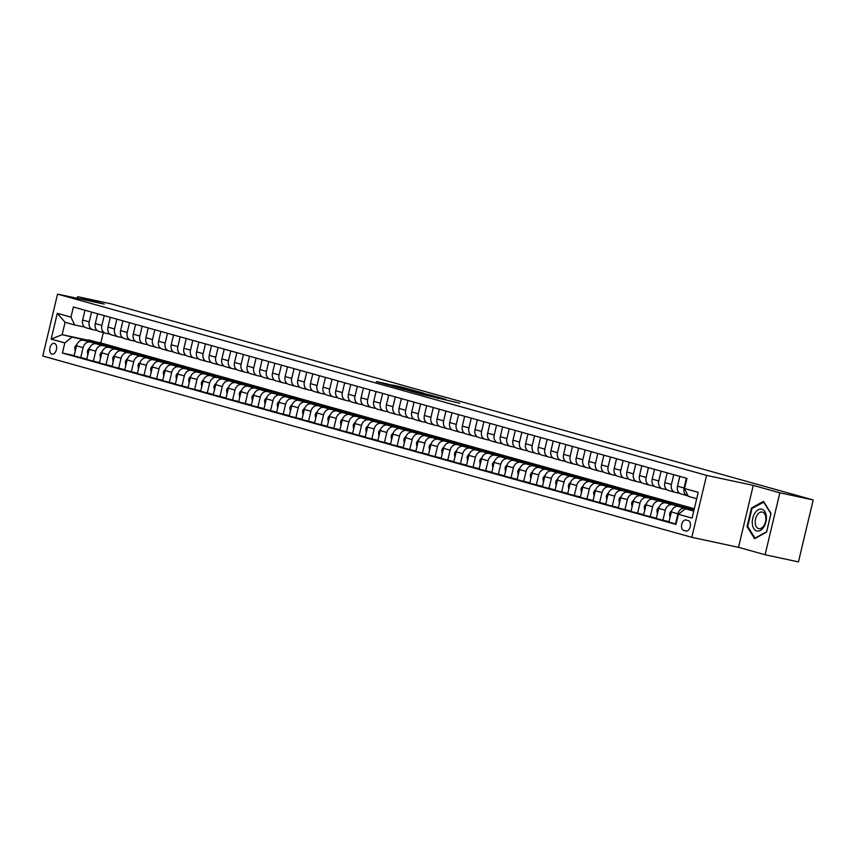 <?xml version="1.0" encoding="UTF-8"?>
<svg xmlns="http://www.w3.org/2000/svg" width="856" height="856" viewBox="0 0 856 856"><rect width="100%" height="100%" fill="white"/><g stroke="black" fill="none" stroke-linecap="round" stroke-linejoin="round"><path stroke-width="1.28" d="M422.778 394.52L459.64 403.187L422.778 394.52M51.895 354.117A5.511 3.36 -77.9 0 0 52.023 354.149A5.511 3.36 -77.9 0 0 56.432 349.569A5.511 3.36 -77.9 0 0 54.452 343.406A5.511 3.36 -77.9 0 0 54.324 343.374A5.511 3.36 -77.9 0 0 49.905 347.964A5.511 3.36 -77.9 0 0 51.895 354.117M385.842 383.659L376.276 381.573L388.335 384.965L414.871 390.678L400.501 386.741L392.198 385.018L410.538 389.619L385.842 383.659L385.714 384.226M104.25 304.105L77.671 296.679L111.023 303.827L813.2 499.958L779.848 492.81L753.269 485.384L706.575 475.38L57.555 294.1L104.25 304.105M407.841 390.325L421.548 394.156L445.773 399.313L431.413 395.376L407.82 390.4M403.797 389.277L391.738 385.895L415.952 391.053L423.613 393.129L416.412 391.888L430.515 395.044L403.797 389.277M688.342 520.641L686.116 520.02A5.339 3.253 -77.9 0 0 685.988 519.988A5.339 3.253 -77.9 0 0 681.718 524.428A5.339 3.253 -77.9 0 0 683.634 530.399L685.87 531.02A5.339 3.253 -77.9 0 0 685.988 531.052A5.339 3.253 -77.9 0 0 690.268 526.611A5.339 3.253 -77.9 0 0 688.342 520.641M706.575 475.38L691.819 537.322L42.8 356.043L57.555 294.1M696.698 498.706L688.288 496.352L684.543 488.519L686.961 478.386L73.381 307.004L70.973 317.127L74.707 324.97L65.088 322.284L62.135 334.675L85.686 340.346M684.543 488.519L698.218 492.328L692.076 518.115L678.401 514.296L685.335 508.742L693.874 510.572M74.183 355.561L62.413 353.036L675.994 524.428L678.401 514.296M62.413 353.036L64.831 342.914L51.157 339.094L57.298 313.317L70.973 317.127M753.269 485.384L738.514 547.326L765.093 554.752L779.848 492.81M765.093 554.752L798.445 561.9L813.2 499.958M77.671 296.679L77.286 298.327M738.514 547.326L691.819 537.322M685.335 508.742L693.745 511.096M103.298 332.599L100.826 342.956L694.312 508.732M100.826 342.956L95.883 341.897M87.269 340.057L62.135 334.675L51.157 339.094M97.959 342.967L100.43 343.556M86.841 359.092L74.087 355.935L76.505 345.813A6.891 5.457 -74.4 0 1 83.439 340.26L99.339 343.663M80.678 357.776L83.086 347.643A6.891 5.457 -74.4 0 1 90.019 342.09L98.344 343.877M110.617 346.509L113.088 347.097M99.499 362.634L86.745 359.477L89.163 349.344A6.891 5.457 -74.4 0 1 96.097 343.791L111.997 347.194M93.325 361.307L95.744 351.185A6.891 5.457 -74.4 0 1 102.677 345.631L111.002 347.408M123.275 350.04L125.746 350.628M112.147 366.165L99.403 363.008L101.821 352.875A6.891 5.457 -74.4 0 1 108.744 347.322L124.655 350.735M105.984 364.849L108.402 354.716A6.891 5.457 -74.4 0 1 115.335 349.162L123.649 350.949M135.922 353.582L138.394 354.17M124.805 369.706L112.061 366.539L114.469 356.417A6.891 5.457 -74.4 0 1 121.402 350.864L137.313 354.266M118.642 368.38L121.06 358.257A6.891 5.457 -74.4 0 1 127.983 352.704L136.307 354.48M148.58 357.113L151.052 357.701M137.463 373.237L124.719 370.081L127.127 359.948A6.891 5.457 -74.4 0 1 134.06 354.395L149.971 357.808M131.3 371.921L133.707 361.788A6.891 5.457 -74.4 0 1 140.641 356.235L148.965 358.022M161.238 360.644L163.71 361.232M150.121 376.768L137.377 373.612L139.785 363.49A6.891 5.457 -74.4 0 1 146.718 357.936L162.619 361.339M143.958 375.452L146.365 365.319A6.891 5.457 -74.4 0 1 153.299 359.766L161.624 361.553M173.896 364.185L176.368 364.774M162.779 380.31L150.025 377.154L152.443 367.021A6.891 5.457 -74.4 0 1 159.376 361.467L175.277 364.87M156.616 378.983L159.023 368.861A6.891 5.457 -74.4 0 1 165.957 363.308L174.282 365.084M186.555 367.716L189.026 368.305M175.437 383.841L162.683 380.685L165.101 370.552A6.891 5.457 -74.4 0 1 172.035 364.998L187.935 368.412M169.263 382.525L171.681 372.392A6.891 5.457 -74.4 0 1 178.615 366.839L186.94 368.626M199.213 371.258L201.684 371.846M188.085 387.383L175.341 384.216L177.759 374.093A6.891 5.457 -74.4 0 1 184.682 368.54L200.593 371.943M181.921 386.056L184.34 375.934A6.891 5.457 -74.4 0 1 191.273 370.38L199.587 372.157M211.86 374.789L214.332 375.377M200.743 390.914L187.999 387.757L190.406 377.624A6.891 5.457 -74.4 0 1 197.34 372.071L213.251 375.484M194.579 389.587L196.998 379.465A6.891 5.457 -74.4 0 1 203.921 373.911L212.245 375.698M224.518 378.32L226.99 378.908M213.401 394.445L200.657 391.288L203.065 381.166A6.891 5.457 -74.4 0 1 209.998 375.613L225.909 379.015M207.238 393.129L209.645 382.996A6.891 5.457 -74.4 0 1 216.579 377.442L224.903 379.229M237.176 381.862L239.648 382.45M226.059 397.987L213.315 394.819L215.723 384.697A6.891 5.457 -74.4 0 1 222.656 379.144L238.556 382.546M219.896 396.66L222.303 386.538A6.891 5.457 -74.4 0 1 229.237 380.984L237.561 382.76M249.834 385.393L252.306 385.981M238.717 401.518L225.963 398.361L228.381 388.228A6.891 5.457 -74.4 0 1 235.314 382.675L251.215 386.088M232.554 400.201L234.961 390.069A6.891 5.457 -74.4 0 1 241.895 384.515L250.22 386.302M262.492 388.924L264.964 389.512M251.364 405.049L238.621 401.892L241.039 391.77A6.891 5.457 -74.4 0 1 247.973 386.216L263.873 389.619M245.201 403.732L247.619 393.6A6.891 5.457 -74.4 0 1 254.553 388.057L262.878 389.833M275.15 392.465L277.622 393.054M264.023 408.59L251.279 405.434L253.697 395.301A6.891 5.457 -74.4 0 1 260.62 389.748L276.531 393.161M257.859 407.263L260.278 397.141A6.891 5.457 -74.4 0 1 267.211 391.588L275.525 393.375M287.798 395.996L290.27 396.585M276.681 412.121L263.937 408.965L266.344 398.832A6.891 5.457 -74.4 0 1 273.278 393.279L289.189 396.692M270.517 410.805L272.936 400.672A6.891 5.457 -74.4 0 1 279.859 395.119L288.183 396.906M300.456 399.538L302.928 400.127M289.339 415.663L276.595 412.496L279.002 402.374A6.891 5.457 -74.4 0 1 285.936 396.82L301.847 400.223M283.175 414.336L285.583 404.214A6.891 5.457 -74.4 0 1 292.517 398.661L300.841 400.437M313.114 403.069L315.586 403.658M301.997 419.194L289.253 416.037L291.661 405.905A6.891 5.457 -74.4 0 1 298.594 400.351L314.494 403.765M295.834 417.878L298.241 407.745A6.891 5.457 -74.4 0 1 305.175 402.192L313.499 403.979M325.772 406.6L328.244 407.189M314.655 422.725L301.9 419.568L304.319 409.446A6.891 5.457 -74.4 0 1 311.252 403.893L327.153 407.296M308.492 421.409L310.899 411.276A6.891 5.457 -74.4 0 1 317.833 405.723L326.157 407.51M338.43 410.142L340.902 410.73M327.302 426.267L314.559 423.11L316.977 412.977A6.891 5.457 -74.4 0 1 323.91 407.424L339.811 410.827M321.139 424.94L323.557 414.818A6.891 5.457 -74.4 0 1 330.491 409.264L338.815 411.041M351.088 413.673L353.56 414.261M339.96 429.798L327.217 426.641L329.635 416.508A6.891 5.457 -74.4 0 1 336.558 410.955L352.469 414.368M333.797 428.482L336.215 418.349A6.891 5.457 -74.4 0 1 343.149 412.795L351.463 414.582M363.736 417.214L366.208 417.803M352.619 433.339L339.875 430.172L342.282 420.05A6.891 5.457 -74.4 0 1 349.216 414.497L365.127 417.899M346.455 432.013L348.874 421.89A6.891 5.457 -74.4 0 1 355.796 416.337L364.121 418.113M376.394 420.745L378.866 421.334M365.277 436.87L352.533 433.714L354.94 423.581A6.891 5.457 -74.4 0 1 361.874 418.028L377.785 421.441M359.113 435.554L361.521 425.421A6.891 5.457 -74.4 0 1 368.455 419.868L376.779 421.655M389.052 424.276L391.524 424.865M377.935 440.401L365.191 437.245L367.599 427.123A6.891 5.457 -74.4 0 1 374.532 421.569L390.432 424.972M371.772 439.085L374.179 428.952A6.891 5.457 -74.4 0 1 381.113 423.399L389.437 425.186M401.71 427.818L404.182 428.407M390.593 443.943L377.838 440.786L380.257 430.654A6.891 5.457 -74.4 0 1 387.19 425.1L403.09 428.503M384.43 442.616L386.837 432.494A6.891 5.457 -74.4 0 1 393.771 426.941L402.095 428.717M414.368 431.349L416.84 431.938M403.24 447.474L390.497 444.318L392.915 434.185A6.891 5.457 -74.4 0 1 399.848 428.631L415.749 432.045M397.077 446.158L399.495 436.025A6.891 5.457 -74.4 0 1 406.429 430.472L414.753 432.259M427.026 434.891L429.498 435.479M415.898 451.016L403.155 447.849L405.573 437.726A6.891 5.457 -74.4 0 1 412.496 432.173L428.407 435.576M409.735 449.689L412.153 439.567A6.891 5.457 -74.4 0 1 419.087 434.013L427.401 435.79M439.674 438.422L442.145 439.01M428.556 454.547L415.813 451.39L418.22 441.257A6.891 5.457 -74.4 0 1 425.154 435.704L441.065 439.117M422.393 453.22L424.811 443.098A6.891 5.457 -74.4 0 1 431.734 437.544L440.059 439.331M452.332 441.953L454.804 442.541M441.215 458.078L428.471 454.921L430.878 444.799A6.891 5.457 -74.4 0 1 437.812 439.246L453.723 442.648M435.051 456.762L437.459 446.629A6.891 5.457 -74.4 0 1 444.392 441.075L452.717 442.862M464.99 445.495L467.462 446.083M453.873 461.619L441.129 458.452L443.536 448.33A6.891 5.457 -74.4 0 1 450.47 442.777L466.37 446.179M447.709 460.293L450.117 450.17A6.891 5.457 -74.4 0 1 457.05 444.617L465.375 446.393M477.648 449.026L480.12 449.614M466.531 465.15L453.776 461.994L456.195 451.861A6.891 5.457 -74.4 0 1 463.128 446.308L479.028 449.721M460.368 463.834L462.775 453.701A6.891 5.457 -74.4 0 1 469.709 448.148L478.033 449.935M490.306 452.557L492.778 453.145M479.178 468.681L466.434 465.525L468.853 455.403A6.891 5.457 -74.4 0 1 475.786 449.849L491.686 453.252M473.015 467.365L475.433 457.232A6.891 5.457 -74.4 0 1 482.367 451.679L490.691 453.466M502.964 456.098L505.436 456.687M491.836 472.223L479.093 469.067L481.511 458.934A6.891 5.457 -74.4 0 1 488.434 453.38L504.345 456.794M485.673 470.896L488.091 460.774A6.891 5.457 -74.4 0 1 495.025 455.221L503.339 457.008M515.612 459.629L518.083 460.218M504.494 475.754L491.751 472.598L494.158 462.465A6.891 5.457 -74.4 0 1 501.092 456.911L517.003 460.325M498.331 474.438L500.749 464.305A6.891 5.457 -74.4 0 1 507.672 458.752L515.997 460.539M528.27 463.171L530.741 463.759M517.152 479.296L504.409 476.129L506.816 466.006A6.891 5.457 -74.4 0 1 513.75 460.453L529.661 463.856M510.989 477.969L513.397 467.847A6.891 5.457 -74.4 0 1 520.33 462.294L528.655 464.07M540.928 466.702L543.4 467.29M529.811 482.827L517.067 479.67L519.474 469.537A6.891 5.457 -74.4 0 1 526.408 463.984L542.308 467.397M523.647 481.511L526.055 471.378A6.891 5.457 -74.4 0 1 532.988 465.825L541.313 467.611M553.586 470.233L556.058 470.821M542.469 486.358L529.714 483.201L532.132 473.079A6.891 5.457 -74.4 0 1 539.066 467.526L554.966 470.928M536.305 485.042L538.713 474.909A6.891 5.457 -74.4 0 1 545.647 469.356L553.971 471.142M566.244 473.775L568.716 474.363M555.116 489.9L542.372 486.743L544.79 476.61A6.891 5.457 -74.4 0 1 551.724 471.057L567.624 474.459M548.953 488.573L551.371 478.45A6.891 5.457 -74.4 0 1 558.305 472.897L566.629 474.673M578.902 477.306L581.374 477.894M567.774 493.43L555.03 490.274L557.449 480.141A6.891 5.457 -74.4 0 1 564.372 474.588L580.282 478.001M561.611 492.114L564.029 481.982A6.891 5.457 -74.4 0 1 570.963 476.428L579.277 478.215M591.55 480.847L594.021 481.436M580.432 496.972L567.688 493.805L570.096 483.683A6.891 5.457 -74.4 0 1 577.03 478.13L592.941 481.532M574.269 495.645L576.687 485.523A6.891 5.457 -74.4 0 1 583.61 479.97L591.935 481.746M604.208 484.378L606.679 484.967M593.09 500.503L580.347 497.347L582.754 487.214A6.891 5.457 -74.4 0 1 589.688 481.661L605.599 485.074M586.927 499.187L589.335 489.054A6.891 5.457 -74.4 0 1 596.268 483.501L604.593 485.288M616.866 487.909L619.337 488.498M605.748 504.034L593.005 500.878L595.412 490.755A6.891 5.457 -74.4 0 1 602.346 485.202L618.246 488.605M599.585 502.718L601.993 492.585A6.891 5.457 -74.4 0 1 608.926 487.032L617.251 488.819M629.524 491.451L631.995 492.04M618.407 507.576L605.652 504.419L608.07 494.286A6.891 5.457 -74.4 0 1 615.004 488.733L630.904 492.136M612.243 506.249L614.651 496.127A6.891 5.457 -74.4 0 1 621.584 490.574L629.909 492.35M642.182 494.982L644.654 495.57M631.054 511.107L618.31 507.95L620.728 497.818A6.891 5.457 -74.4 0 1 627.662 492.264L643.562 495.678M624.891 509.791L627.309 499.658A6.891 5.457 -74.4 0 1 634.243 494.105L642.567 495.892M654.84 498.524L657.312 499.102M643.712 514.649L630.968 511.481L633.387 501.359A6.891 5.457 -74.4 0 1 640.309 495.806L656.22 499.209M637.549 513.322L639.967 503.2A6.891 5.457 -74.4 0 1 646.901 497.646L655.215 499.423M667.487 502.055L669.959 502.643M656.37 518.18L643.626 515.023L646.034 504.89A6.891 5.457 -74.4 0 1 652.968 499.337L668.878 502.75M650.207 516.853L652.625 506.731A6.891 5.457 -74.4 0 1 659.548 501.177L667.873 502.964M680.145 505.586L682.617 506.174M669.028 521.711L656.285 518.554L658.692 508.421A6.891 5.457 -74.4 0 1 665.626 502.879L681.537 506.281M662.865 520.395L665.273 510.262A6.891 5.457 -74.4 0 1 672.206 504.708L680.531 506.495M692.804 509.127L694.141 509.416M676.08 524.043L668.943 522.085L671.35 511.963A6.891 5.457 -74.4 0 1 678.284 506.41L694.056 509.791M675.523 523.926L677.931 513.803A6.891 5.457 -74.4 0 1 684.864 508.25L693.189 510.026M688.074 495.913L687.817 495.859A6.891 5.457 -74.4 0 1 687.561 495.795A6.891 5.457 -74.4 0 1 684.072 488.016L686.405 478.237M679.557 493.27L675.159 492.328A6.891 5.457 -74.4 0 1 674.903 492.264A6.891 5.457 -74.4 0 1 671.414 484.485L673.747 474.695M666.899 489.728L662.501 488.787A6.891 5.457 -74.4 0 1 662.244 488.723A6.891 5.457 -74.4 0 1 658.767 480.944L661.089 471.164M654.252 486.197L649.843 485.256A6.891 5.457 -74.4 0 1 649.586 485.192A6.891 5.457 -74.4 0 1 646.109 477.413L648.441 467.622M641.593 482.656L637.196 481.714A6.891 5.457 -74.4 0 1 636.928 481.65A6.891 5.457 -74.4 0 1 633.451 473.882L635.783 464.091M628.935 479.125L624.538 478.183A6.891 5.457 -74.4 0 1 624.281 478.119A6.891 5.457 -74.4 0 1 620.793 470.34L623.125 460.56M616.277 475.594L611.88 474.652A6.891 5.457 -74.4 0 1 611.623 474.588A6.891 5.457 -74.4 0 1 608.135 466.809L610.467 457.018M603.619 472.052L599.221 471.11A6.891 5.457 -74.4 0 1 598.965 471.046A6.891 5.457 -74.4 0 1 595.476 463.278L597.809 453.487M590.961 468.521L586.563 467.579A6.891 5.457 -74.4 0 1 586.307 467.515A6.891 5.457 -74.4 0 1 582.829 459.736L585.151 449.956M578.314 464.99L573.905 464.038A6.891 5.457 -74.4 0 1 573.648 463.984A6.891 5.457 -74.4 0 1 570.171 456.205L572.504 446.415M565.655 461.448L561.258 460.507A6.891 5.457 -74.4 0 1 560.99 460.442A6.891 5.457 -74.4 0 1 557.513 452.664L559.845 442.884M552.997 457.917L548.6 456.976A6.891 5.457 -74.4 0 1 548.343 456.911A6.891 5.457 -74.4 0 1 544.855 449.133L547.187 439.342M540.339 454.375L535.942 453.434A6.891 5.457 -74.4 0 1 535.685 453.37A6.891 5.457 -74.4 0 1 532.197 445.601L534.529 435.811M527.681 450.845L523.284 449.903A6.891 5.457 -74.4 0 1 523.027 449.839A6.891 5.457 -74.4 0 1 519.538 442.06L521.871 432.28M515.023 447.314L510.625 446.361A6.891 5.457 -74.4 0 1 510.369 446.308A6.891 5.457 -74.4 0 1 506.891 438.529L509.213 428.738M502.376 443.772L497.967 442.83A6.891 5.457 -74.4 0 1 497.711 442.766A6.891 5.457 -74.4 0 1 494.233 434.987L496.566 425.207M489.718 440.241L485.32 439.299A6.891 5.457 -74.4 0 1 485.052 439.235A6.891 5.457 -74.4 0 1 481.575 431.456L483.908 421.666M477.06 436.699L472.662 435.758A6.891 5.457 -74.4 0 1 472.405 435.693A6.891 5.457 -74.4 0 1 468.917 427.925L471.249 418.135M464.401 433.168L460.004 432.226A6.891 5.457 -74.4 0 1 459.747 432.162A6.891 5.457 -74.4 0 1 456.259 424.383L458.591 414.604M451.743 429.637L447.346 428.695A6.891 5.457 -74.4 0 1 447.089 428.631A6.891 5.457 -74.4 0 1 443.601 420.852L445.933 411.062M439.085 426.095L434.688 425.154A6.891 5.457 -74.4 0 1 434.431 425.09A6.891 5.457 -74.4 0 1 430.953 417.311L433.275 407.531M426.438 422.564L422.029 421.623A6.891 5.457 -74.4 0 1 421.773 421.559A6.891 5.457 -74.4 0 1 418.295 413.78L420.628 404M413.78 419.023L409.382 418.081A6.891 5.457 -74.4 0 1 409.115 418.017A6.891 5.457 -74.4 0 1 405.637 410.249L407.97 400.458M401.122 415.492L396.724 414.55A6.891 5.457 -74.4 0 1 396.467 414.486A6.891 5.457 -74.4 0 1 392.979 406.707L395.312 396.927M388.464 411.961L384.066 411.019A6.891 5.457 -74.4 0 1 383.809 410.955A6.891 5.457 -74.4 0 1 380.321 403.176L382.653 393.385M375.805 408.419L371.408 407.477A6.891 5.457 -74.4 0 1 371.151 407.413A6.891 5.457 -74.4 0 1 367.663 399.645L369.995 389.855M363.147 404.888L358.75 403.946A6.891 5.457 -74.4 0 1 358.493 403.882A6.891 5.457 -74.4 0 1 355.015 396.103L357.337 386.324M350.5 401.357L346.091 400.405A6.891 5.457 -74.4 0 1 345.835 400.351A6.891 5.457 -74.4 0 1 342.357 392.572L344.69 382.782M337.842 397.815L333.444 396.874A6.891 5.457 -74.4 0 1 333.177 396.81A6.891 5.457 -74.4 0 1 329.699 389.031L332.032 379.251M325.184 394.284L320.786 393.343A6.891 5.457 -74.4 0 1 320.529 393.279A6.891 5.457 -74.4 0 1 317.041 385.5L319.374 375.709M312.526 390.743L308.128 389.801A6.891 5.457 -74.4 0 1 307.871 389.737A6.891 5.457 -74.4 0 1 304.383 381.969L306.716 372.178M299.868 387.212L295.47 386.27A6.891 5.457 -74.4 0 1 295.213 386.206A6.891 5.457 -74.4 0 1 291.725 378.427L294.057 368.647M287.209 383.681L282.812 382.739A6.891 5.457 -74.4 0 1 282.555 382.675A6.891 5.457 -74.4 0 1 279.077 374.896L281.399 365.105M274.562 380.139L270.154 379.197A6.891 5.457 -74.4 0 1 269.897 379.133A6.891 5.457 -74.4 0 1 266.419 371.354L268.752 361.574M261.904 376.608L257.506 375.666A6.891 5.457 -74.4 0 1 257.239 375.602A6.891 5.457 -74.4 0 1 253.761 367.823L256.094 358.033M249.246 373.066L244.848 372.125A6.891 5.457 -74.4 0 1 244.591 372.06A6.891 5.457 -74.4 0 1 241.103 364.292L243.436 354.502M236.588 369.535L232.19 368.594A6.891 5.457 -74.4 0 1 231.933 368.529A6.891 5.457 -74.4 0 1 228.445 360.75L230.778 350.971M223.93 366.004L219.532 365.063A6.891 5.457 -74.4 0 1 219.275 364.998A6.891 5.457 -74.4 0 1 215.787 357.22L218.12 347.429M211.282 362.463L206.874 361.521A6.891 5.457 -74.4 0 1 206.617 361.457A6.891 5.457 -74.4 0 1 203.139 353.689L205.461 343.898M198.624 358.932L194.216 357.99A6.891 5.457 -74.4 0 1 193.959 357.926A6.891 5.457 -74.4 0 1 190.481 350.147L192.814 340.367M185.966 355.401L181.568 354.448A6.891 5.457 -74.4 0 1 181.301 354.384A6.891 5.457 -74.4 0 1 177.823 346.616L180.156 336.825M173.308 351.859L168.91 350.917A6.891 5.457 -74.4 0 1 168.653 350.853A6.891 5.457 -74.4 0 1 165.165 343.074L167.498 333.294M160.65 348.328L156.252 347.386A6.891 5.457 -74.4 0 1 155.995 347.322A6.891 5.457 -74.4 0 1 152.507 339.543L154.84 329.753M147.992 344.786L143.594 343.845A6.891 5.457 -74.4 0 1 143.337 343.78A6.891 5.457 -74.4 0 1 139.849 336.012L142.182 326.222M135.344 341.255L130.936 340.314A6.891 5.457 -74.4 0 1 130.679 340.249A6.891 5.457 -74.4 0 1 127.202 332.47L129.524 322.691M122.686 337.724L118.278 336.772A6.891 5.457 -74.4 0 1 118.021 336.718A6.891 5.457 -74.4 0 1 114.544 328.939L116.876 319.149M110.028 334.182L105.63 333.241A6.891 5.457 -74.4 0 1 105.363 333.177A6.891 5.457 -74.4 0 1 101.885 325.398L104.218 315.618M97.37 330.651L92.972 329.71A6.891 5.457 -74.4 0 1 92.716 329.646A6.891 5.457 -74.4 0 1 89.227 321.867L91.56 312.076M84.712 327.11L74.707 324.97M681.237 494.019A6.891 5.457 -74.4 0 1 680.98 493.955A6.891 5.457 -74.4 0 1 677.492 486.176L679.825 476.396M668.579 490.488A6.891 5.457 -74.4 0 1 668.322 490.424A6.891 5.457 -74.4 0 1 664.834 482.645L667.166 472.854M655.921 486.946A6.891 5.457 -74.4 0 1 655.664 486.882A6.891 5.457 -74.4 0 1 652.176 479.114L654.508 469.323M643.263 483.415A6.891 5.457 -74.4 0 1 643.006 483.351A6.891 5.457 -74.4 0 1 639.528 475.572L641.85 465.792M630.605 479.884A6.891 5.457 -74.4 0 1 630.348 479.82A6.891 5.457 -74.4 0 1 626.87 472.041L629.203 462.251M617.957 476.343A6.891 5.457 -74.4 0 1 617.7 476.278A6.891 5.457 -74.4 0 1 614.212 468.51L616.545 458.72M605.299 472.812A6.891 5.457 -74.4 0 1 605.042 472.747A6.891 5.457 -74.4 0 1 601.554 464.969L603.887 455.189M592.641 469.27A6.891 5.457 -74.4 0 1 592.384 469.206A6.891 5.457 -74.4 0 1 588.896 461.438L591.228 451.647M579.983 465.739A6.891 5.457 -74.4 0 1 579.726 465.675A6.891 5.457 -74.4 0 1 576.238 457.896L578.57 448.116M567.325 462.208A6.891 5.457 -74.4 0 1 567.068 462.144A6.891 5.457 -74.4 0 1 563.59 454.365L565.912 444.574M554.667 458.666A6.891 5.457 -74.4 0 1 554.41 458.602A6.891 5.457 -74.4 0 1 550.932 450.834L553.265 441.043M542.019 455.135A6.891 5.457 -74.4 0 1 541.762 455.071A6.891 5.457 -74.4 0 1 538.274 447.292L540.607 437.512M529.361 451.594A6.891 5.457 -74.4 0 1 529.104 451.54A6.891 5.457 -74.4 0 1 525.616 443.761L527.949 433.971M516.703 448.062A6.891 5.457 -74.4 0 1 516.446 447.998A6.891 5.457 -74.4 0 1 512.958 440.219L515.291 430.44M504.045 444.531A6.891 5.457 -74.4 0 1 503.788 444.467A6.891 5.457 -74.4 0 1 500.3 436.688L502.633 426.898M491.387 440.99A6.891 5.457 -74.4 0 1 491.13 440.926A6.891 5.457 -74.4 0 1 487.653 433.157L489.985 423.367M478.729 437.459A6.891 5.457 -74.4 0 1 478.472 437.395A6.891 5.457 -74.4 0 1 474.994 429.616L477.327 419.836M466.081 433.928A6.891 5.457 -74.4 0 1 465.825 433.864A6.891 5.457 -74.4 0 1 462.336 426.085L464.669 416.294M453.423 430.386A6.891 5.457 -74.4 0 1 453.166 430.322A6.891 5.457 -74.4 0 1 449.678 422.543L452.011 412.763M440.765 426.855A6.891 5.457 -74.4 0 1 440.508 426.791A6.891 5.457 -74.4 0 1 437.02 419.012L439.353 409.221M428.107 423.313A6.891 5.457 -74.4 0 1 427.85 423.249A6.891 5.457 -74.4 0 1 424.362 415.481L426.695 405.69M415.449 419.782A6.891 5.457 -74.4 0 1 415.192 419.718A6.891 5.457 -74.4 0 1 411.715 411.939L414.047 402.16M402.791 416.251A6.891 5.457 -74.4 0 1 402.534 416.187A6.891 5.457 -74.4 0 1 399.057 408.408L401.389 398.618M390.143 412.71A6.891 5.457 -74.4 0 1 389.887 412.646A6.891 5.457 -74.4 0 1 386.398 404.877L388.731 395.087M377.485 409.179A6.891 5.457 -74.4 0 1 377.229 409.115A6.891 5.457 -74.4 0 1 373.74 401.336L376.073 391.556M364.827 405.637A6.891 5.457 -74.4 0 1 364.57 405.573A6.891 5.457 -74.4 0 1 361.082 397.805L363.415 388.014M352.169 402.106A6.891 5.457 -74.4 0 1 351.912 402.042A6.891 5.457 -74.4 0 1 348.424 394.263L350.757 384.483M339.511 398.575A6.891 5.457 -74.4 0 1 339.254 398.511A6.891 5.457 -74.4 0 1 335.777 390.732L338.109 380.941M326.853 395.033A6.891 5.457 -74.4 0 1 326.596 394.969A6.891 5.457 -74.4 0 1 323.119 387.201L325.451 377.41M314.205 391.502A6.891 5.457 -74.4 0 1 313.949 391.438A6.891 5.457 -74.4 0 1 310.46 383.659L312.793 373.879M301.547 387.961A6.891 5.457 -74.4 0 1 301.291 387.907A6.891 5.457 -74.4 0 1 297.802 380.128L300.135 370.338M288.889 384.43A6.891 5.457 -74.4 0 1 288.632 384.365A6.891 5.457 -74.4 0 1 285.144 376.587L287.477 366.807M276.231 380.899A6.891 5.457 -74.4 0 1 275.974 380.834A6.891 5.457 -74.4 0 1 272.486 373.055L274.819 363.265M263.573 377.357A6.891 5.457 -74.4 0 1 263.316 377.293A6.891 5.457 -74.4 0 1 259.839 369.525L262.171 359.734M250.915 373.826A6.891 5.457 -74.4 0 1 250.658 373.762A6.891 5.457 -74.4 0 1 247.181 365.983L249.513 356.203M238.268 370.295A6.891 5.457 -74.4 0 1 238.011 370.231A6.891 5.457 -74.4 0 1 234.523 362.452L236.855 352.661M225.609 366.753A6.891 5.457 -74.4 0 1 225.353 366.689A6.891 5.457 -74.4 0 1 221.865 358.91L224.197 349.13M212.951 363.222A6.891 5.457 -74.4 0 1 212.695 363.158A6.891 5.457 -74.4 0 1 209.206 355.379L211.539 345.599M200.293 359.68A6.891 5.457 -74.4 0 1 200.036 359.616A6.891 5.457 -74.4 0 1 196.548 351.848L198.881 342.058M187.635 356.15A6.891 5.457 -74.4 0 1 187.378 356.085A6.891 5.457 -74.4 0 1 183.901 348.306L186.234 338.527M174.977 352.619A6.891 5.457 -74.4 0 1 174.72 352.554A6.891 5.457 -74.4 0 1 171.243 344.775L173.575 334.985M162.33 349.077A6.891 5.457 -74.4 0 1 162.073 349.013A6.891 5.457 -74.4 0 1 158.585 341.244L160.917 331.454M149.672 345.546A6.891 5.457 -74.4 0 1 149.415 345.482A6.891 5.457 -74.4 0 1 145.927 337.703L148.259 327.923M137.014 342.004A6.891 5.457 -74.4 0 1 136.757 341.951A6.891 5.457 -74.4 0 1 133.269 334.172L135.601 324.381M124.355 338.473A6.891 5.457 -74.4 0 1 124.099 338.409A6.891 5.457 -74.4 0 1 120.61 330.63L122.943 320.85M111.697 334.942A6.891 5.457 -74.4 0 1 111.441 334.878A6.891 5.457 -74.4 0 1 107.963 327.099L110.296 317.309M99.039 331.4A6.891 5.457 -74.4 0 1 98.782 331.336A6.891 5.457 -74.4 0 1 95.305 323.568L97.638 313.778M86.392 327.869A6.891 5.457 -74.4 0 1 86.135 327.805A6.891 5.457 -74.4 0 1 82.647 320.026L84.979 310.247M71.754 337.36L64.831 342.914M57.298 313.317L65.088 322.284M763.499 501.381L751.504 507.983L747.063 526.633L754.607 538.692L766.602 532.09L771.042 513.44L763.499 501.381M747.909 526.815L747.063 526.633M752.435 508.175L751.504 507.983M419.986 393.685L442.745 398.586L419.964 393.781M403.486 388.838L414.914 391.609L403.486 388.838M692.44 510.262A13.172 10.433 -74.4 0 1 694.045 509.844M685.463 507.95A13.172 10.433 -74.4 0 1 690.225 507.897A13.172 10.433 -74.4 0 1 693.499 509.673M670.023 517.548L669.585 513.857A4.558 3.617 -74.4 0 1 671.735 510.754M679.782 506.731A13.172 10.433 -74.4 0 1 685.153 506.474L687.079 507.02A13.172 10.433 105.6 0 0 681.932 507.191M683.291 507.48A13.172 10.433 -74.4 0 1 688.299 507.351L690.225 507.897M687.678 507.212A13.172 10.433 105.6 0 0 687.079 507.02M672.805 504.409A13.172 10.433 -74.4 0 1 677.567 504.355A13.172 10.433 -74.4 0 1 680.841 506.131M657.365 514.017L656.927 510.326A4.558 3.617 -74.4 0 1 659.077 507.223M667.124 503.2A13.172 10.433 -74.4 0 1 672.506 502.943L674.421 503.478A13.172 10.433 105.6 0 0 669.274 503.66M670.633 503.949A13.172 10.433 -74.4 0 1 675.641 503.82L677.567 504.355M675.031 503.67A13.172 10.433 105.6 0 0 674.421 503.478M660.147 500.878A13.172 10.433 -74.4 0 1 664.909 500.824A13.172 10.433 -74.4 0 1 668.194 502.6M644.707 510.486L644.279 506.795A4.558 3.617 -74.4 0 1 646.419 503.681M654.476 499.658A13.172 10.433 -74.4 0 1 659.848 499.412L661.774 499.947A13.172 10.433 105.6 0 0 656.616 500.118M657.986 500.407A13.172 10.433 -74.4 0 1 662.983 500.289L664.909 500.824M662.373 500.139A13.172 10.433 105.6 0 0 661.774 499.947M647.489 497.336A13.172 10.433 -74.4 0 1 652.251 497.283A13.172 10.433 -74.4 0 1 655.536 499.059M632.049 506.945L631.621 503.253A4.558 3.617 -74.4 0 1 633.761 500.15M641.818 496.127A13.172 10.433 -74.4 0 1 647.19 495.87L649.115 496.416A13.172 10.433 105.6 0 0 643.958 496.587M645.328 496.876A13.172 10.433 -74.4 0 1 650.325 496.748L652.251 497.283M649.715 496.608A13.172 10.433 105.6 0 0 649.115 496.416M752.328 523.936A11.192 6.827 -77.9 0 0 760.363 530.431A11.192 6.827 -77.9 0 0 766.313 516.243A11.192 6.827 -77.9 0 0 758.277 509.748A11.192 6.827 -77.9 0 0 752.328 523.936M755.238 523.262A8.474 5.168 -77.9 0 0 758.758 528.634A8.474 5.168 -77.9 0 0 765.831 517.441A8.474 5.168 -77.9 0 0 762.311 512.07A8.474 5.168 -77.9 0 0 755.238 523.262M763.627 502.023L770.935 513.696L766.634 531.769L755.013 538.167L747.695 526.483L752.007 508.411L763.937 502.087M634.831 493.805A13.172 10.433 -74.4 0 1 639.593 493.752A13.172 10.433 -74.4 0 1 642.877 495.528M619.391 503.414L618.963 499.722A4.558 3.617 -74.4 0 1 621.103 496.619M629.16 492.585A13.172 10.433 -74.4 0 1 634.531 492.339L636.457 492.874A13.172 10.433 105.6 0 0 631.311 493.045M632.67 493.345A13.172 10.433 -74.4 0 1 637.667 493.216L639.593 493.752M637.057 493.067A13.172 10.433 105.6 0 0 636.457 492.874M622.184 490.274A13.172 10.433 -74.4 0 1 626.934 490.221A13.172 10.433 -74.4 0 1 630.219 491.997M606.733 499.872L606.305 496.18A4.558 3.617 -74.4 0 1 608.456 493.077M616.502 489.054A13.172 10.433 -74.4 0 1 621.873 488.808L623.799 489.343A13.172 10.433 105.6 0 0 618.653 489.514M620.012 489.803A13.172 10.433 -74.4 0 1 625.019 489.675L626.934 490.221M624.399 489.536A13.172 10.433 105.6 0 0 623.799 489.343M609.525 486.732A13.172 10.433 -74.4 0 1 614.287 486.679A13.172 10.433 -74.4 0 1 617.561 488.455M594.085 496.341L593.647 492.649A4.558 3.617 -74.4 0 1 595.797 489.546M603.844 485.523A13.172 10.433 -74.4 0 1 609.215 485.266L611.141 485.801A13.172 10.433 105.6 0 0 605.995 485.983M607.353 486.272A13.172 10.433 -74.4 0 1 612.361 486.144L614.287 486.679M611.74 485.994A13.172 10.433 105.6 0 0 611.141 485.801M596.867 483.201A13.172 10.433 -74.4 0 1 601.629 483.148A13.172 10.433 -74.4 0 1 604.903 484.924M581.427 492.81L580.989 489.118A4.558 3.617 -74.4 0 1 583.139 486.005M591.186 481.982A13.172 10.433 -74.4 0 1 596.568 481.735L598.483 482.27A13.172 10.433 105.6 0 0 593.336 482.442M594.695 482.741A13.172 10.433 -74.4 0 1 599.703 482.613L601.629 483.148M599.093 482.463A13.172 10.433 105.6 0 0 598.483 482.27M584.209 479.66A13.172 10.433 -74.4 0 1 588.971 479.617A13.172 10.433 -74.4 0 1 592.256 481.393M568.769 489.268L568.341 485.577A4.558 3.617 -74.4 0 1 570.481 482.474M578.538 478.45A13.172 10.433 -74.4 0 1 583.91 478.194L585.836 478.739A13.172 10.433 105.6 0 0 580.678 478.911M582.048 479.2A13.172 10.433 -74.4 0 1 587.045 479.071L588.971 479.617M586.435 478.932A13.172 10.433 105.6 0 0 585.836 478.739M571.551 476.129A13.172 10.433 -74.4 0 1 576.313 476.075A13.172 10.433 -74.4 0 1 579.598 477.851M556.111 485.737L555.683 482.046A4.558 3.617 -74.4 0 1 557.823 478.943M565.88 474.909A13.172 10.433 -74.4 0 1 571.252 474.663L573.178 475.198A13.172 10.433 105.6 0 0 568.02 475.369M569.39 475.669A13.172 10.433 -74.4 0 1 574.387 475.54L576.313 476.075M573.777 475.39A13.172 10.433 105.6 0 0 573.178 475.198M558.893 472.598A13.172 10.433 -74.4 0 1 563.655 472.544A13.172 10.433 -74.4 0 1 566.94 474.32M543.453 482.195L543.025 478.504A4.558 3.617 -74.4 0 1 545.165 475.401M553.222 471.378A13.172 10.433 -74.4 0 1 558.593 471.132L560.52 471.667A13.172 10.433 105.6 0 0 555.373 471.838M556.732 472.127A13.172 10.433 -74.4 0 1 561.729 472.009L563.655 472.544M561.119 471.859A13.172 10.433 105.6 0 0 560.52 471.667M546.246 469.056A13.172 10.433 -74.4 0 1 550.997 469.002A13.172 10.433 -74.4 0 1 554.281 470.779M530.795 478.665L530.367 474.973A4.558 3.617 -74.4 0 1 532.518 471.87M540.564 467.847A13.172 10.433 -74.4 0 1 545.935 467.59L547.861 468.125A13.172 10.433 105.6 0 0 542.715 468.307M544.074 468.596A13.172 10.433 -74.4 0 1 549.081 468.467L550.997 469.002M548.461 468.318A13.172 10.433 105.6 0 0 547.861 468.125M533.588 465.525A13.172 10.433 -74.4 0 1 538.349 465.471A13.172 10.433 -74.4 0 1 541.623 467.248M518.148 475.134L517.709 471.442A4.558 3.617 -74.4 0 1 519.86 468.328M527.906 464.305A13.172 10.433 -74.4 0 1 533.277 464.059L535.203 464.594A13.172 10.433 105.6 0 0 530.057 464.765M531.415 465.065A13.172 10.433 -74.4 0 1 536.423 464.936L538.349 465.471M535.803 464.787A13.172 10.433 105.6 0 0 535.203 464.594M520.93 461.994A13.172 10.433 -74.4 0 1 525.691 461.94A13.172 10.433 -74.4 0 1 528.976 463.717M505.489 471.592L505.051 467.9A4.558 3.617 -74.4 0 1 507.201 464.797M515.248 460.774A13.172 10.433 -74.4 0 1 520.63 460.517L522.545 461.063A13.172 10.433 105.6 0 0 517.399 461.234M518.757 461.523A13.172 10.433 -74.4 0 1 523.765 461.395L525.691 461.94M523.155 461.256A13.172 10.433 105.6 0 0 522.545 461.063M508.271 458.452A13.172 10.433 -74.4 0 1 513.033 458.399A13.172 10.433 -74.4 0 1 516.318 460.175M492.831 468.061L492.403 464.369A4.558 3.617 -74.4 0 1 494.543 461.266M502.6 457.243A13.172 10.433 -74.4 0 1 507.972 456.986L509.898 457.521A13.172 10.433 105.6 0 0 504.74 457.703M506.11 457.992A13.172 10.433 -74.4 0 1 511.107 457.864L513.033 458.399M510.497 457.714A13.172 10.433 105.6 0 0 509.898 457.521M495.613 454.921A13.172 10.433 -74.4 0 1 500.375 454.868A13.172 10.433 -74.4 0 1 503.66 456.644M480.173 464.53L479.745 460.838A4.558 3.617 -74.4 0 1 481.885 457.725M489.942 453.701A13.172 10.433 -74.4 0 1 495.314 453.455L497.24 453.99A13.172 10.433 105.6 0 0 492.082 454.161M493.452 454.45A13.172 10.433 -74.4 0 1 498.449 454.333L500.375 454.868M497.839 454.183A13.172 10.433 105.6 0 0 497.24 453.99M482.955 451.38A13.172 10.433 -74.4 0 1 487.717 451.326A13.172 10.433 -74.4 0 1 491.002 453.102M467.515 460.988L467.087 457.297A4.558 3.617 -74.4 0 1 469.227 454.194M477.284 450.17A13.172 10.433 -74.4 0 1 482.656 449.914L484.582 450.449A13.172 10.433 105.6 0 0 479.435 450.63M480.794 450.919A13.172 10.433 -74.4 0 1 485.791 450.791L487.717 451.326M485.181 450.652A13.172 10.433 105.6 0 0 484.582 450.449M470.308 447.849A13.172 10.433 -74.4 0 1 475.059 447.795A13.172 10.433 -74.4 0 1 478.344 449.571M454.857 457.457L454.429 453.766A4.558 3.617 -74.4 0 1 456.58 450.663M464.626 446.629A13.172 10.433 -74.4 0 1 469.998 446.383L471.924 446.918A13.172 10.433 105.6 0 0 466.777 447.089M468.136 447.388A13.172 10.433 -74.4 0 1 473.143 447.26L475.059 447.795M472.523 447.11A13.172 10.433 105.6 0 0 471.924 446.918M457.65 444.318A13.172 10.433 -74.4 0 1 462.411 444.264A13.172 10.433 -74.4 0 1 465.685 446.04M442.21 453.915L441.771 450.224A4.558 3.617 -74.4 0 1 443.922 447.121M451.968 443.098A13.172 10.433 -74.4 0 1 457.339 442.841L459.265 443.387A13.172 10.433 105.6 0 0 454.119 443.558M455.478 443.847A13.172 10.433 -74.4 0 1 460.485 443.718L462.411 444.264M459.865 443.579A13.172 10.433 105.6 0 0 459.265 443.387M444.992 440.776A13.172 10.433 -74.4 0 1 449.753 440.722A13.172 10.433 -74.4 0 1 453.038 442.499M429.552 450.384L429.113 446.693A4.558 3.617 -74.4 0 1 431.264 443.59M439.31 439.567A13.172 10.433 -74.4 0 1 444.692 439.31L446.607 439.845A13.172 10.433 105.6 0 0 441.461 440.027M442.82 440.316A13.172 10.433 -74.4 0 1 447.827 440.187L449.753 440.722M447.217 440.038A13.172 10.433 105.6 0 0 446.607 439.845M432.334 437.245A13.172 10.433 -74.4 0 1 437.095 437.191A13.172 10.433 -74.4 0 1 440.38 438.968M416.893 446.853L416.465 443.162A4.558 3.617 -74.4 0 1 418.605 440.048M426.663 436.025A13.172 10.433 -74.4 0 1 432.034 435.779L433.96 436.314A13.172 10.433 105.6 0 0 428.803 436.485M430.172 436.774A13.172 10.433 -74.4 0 1 435.169 436.656L437.095 437.191M434.559 436.507A13.172 10.433 105.6 0 0 433.96 436.314M419.675 433.703A13.172 10.433 -74.4 0 1 424.437 433.65A13.172 10.433 -74.4 0 1 427.722 435.426M404.235 443.312L403.807 439.62A4.558 3.617 -74.4 0 1 405.947 436.517M414.004 432.494A13.172 10.433 -74.4 0 1 419.376 432.237L421.302 432.783A13.172 10.433 105.6 0 0 416.144 432.954M417.514 433.243A13.172 10.433 -74.4 0 1 422.511 433.115L424.437 433.65M421.901 432.976A13.172 10.433 105.6 0 0 421.302 432.783M407.017 430.172A13.172 10.433 -74.4 0 1 411.779 430.119A13.172 10.433 -74.4 0 1 415.064 431.895M391.577 439.781L391.149 436.089A4.558 3.617 -74.4 0 1 393.289 432.986M401.346 428.952A13.172 10.433 -74.4 0 1 406.718 428.706L408.644 429.241A13.172 10.433 105.6 0 0 403.497 429.412M404.856 429.712A13.172 10.433 -74.4 0 1 409.853 429.584L411.779 430.119M409.243 429.434A13.172 10.433 105.6 0 0 408.644 429.241M394.37 426.641A13.172 10.433 -74.4 0 1 399.121 426.588A13.172 10.433 -74.4 0 1 402.406 428.364M378.919 436.239L378.491 432.548A4.558 3.617 -74.4 0 1 380.642 429.445M388.688 425.421A13.172 10.433 -74.4 0 1 394.06 425.175L395.986 425.71A13.172 10.433 105.6 0 0 390.839 425.881M392.198 426.17A13.172 10.433 -74.4 0 1 397.205 426.042L399.121 426.588M396.585 425.903A13.172 10.433 105.6 0 0 395.986 425.71M381.712 423.099A13.172 10.433 -74.4 0 1 386.473 423.046A13.172 10.433 -74.4 0 1 389.748 424.822M366.272 432.708L365.833 429.017A4.558 3.617 -74.4 0 1 367.984 425.914M376.03 421.89A13.172 10.433 -74.4 0 1 381.401 421.634L383.328 422.169A13.172 10.433 105.6 0 0 378.181 422.35M379.54 422.639A13.172 10.433 -74.4 0 1 384.547 422.511L386.473 423.046M383.927 422.361A13.172 10.433 105.6 0 0 383.328 422.169M369.054 419.568A13.172 10.433 -74.4 0 1 373.815 419.515A13.172 10.433 -74.4 0 1 377.1 421.291M353.614 429.177L353.175 425.486A4.558 3.617 -74.4 0 1 355.326 422.372M363.372 418.349A13.172 10.433 -74.4 0 1 368.754 418.103L370.669 418.638A13.172 10.433 105.6 0 0 365.523 418.809M366.882 419.108A13.172 10.433 -74.4 0 1 371.889 418.98L373.815 419.515M371.279 418.83A13.172 10.433 105.6 0 0 370.669 418.638M356.396 416.037A13.172 10.433 -74.4 0 1 361.157 415.984A13.172 10.433 -74.4 0 1 364.442 417.76M340.955 425.635L340.528 421.944A4.558 3.617 -74.4 0 1 342.668 418.841M350.725 414.818A13.172 10.433 -74.4 0 1 356.096 414.561L358.022 415.107A13.172 10.433 105.6 0 0 352.865 415.278M354.234 415.567A13.172 10.433 -74.4 0 1 359.231 415.438L361.157 415.984M358.621 415.299A13.172 10.433 105.6 0 0 358.022 415.107M343.738 412.496A13.172 10.433 -74.4 0 1 348.499 412.442A13.172 10.433 -74.4 0 1 351.784 414.218M328.297 422.104L327.869 418.413A4.558 3.617 -74.4 0 1 330.009 415.31M338.067 411.276A13.172 10.433 -74.4 0 1 343.438 411.03L345.364 411.565A13.172 10.433 105.6 0 0 340.207 411.736M341.576 412.036A13.172 10.433 -74.4 0 1 346.573 411.907L348.499 412.442M345.963 411.757A13.172 10.433 105.6 0 0 345.364 411.565M331.079 408.965A13.172 10.433 -74.4 0 1 335.841 408.911A13.172 10.433 -74.4 0 1 339.126 410.687M315.639 418.563L315.211 414.871A4.558 3.617 -74.4 0 1 317.362 411.768M325.408 407.745A13.172 10.433 -74.4 0 1 330.78 407.499L332.706 408.034A13.172 10.433 105.6 0 0 327.559 408.205M328.918 408.494A13.172 10.433 -74.4 0 1 333.915 408.376L335.841 408.911M333.305 408.226A13.172 10.433 105.6 0 0 332.706 408.034M318.432 405.423A13.172 10.433 -74.4 0 1 323.183 405.37A13.172 10.433 -74.4 0 1 326.468 407.146M302.981 415.032L302.553 411.34A4.558 3.617 -74.4 0 1 304.704 408.237M312.75 404.214A13.172 10.433 -74.4 0 1 318.122 403.957L320.048 404.492A13.172 10.433 105.6 0 0 314.901 404.674M316.26 404.963A13.172 10.433 -74.4 0 1 321.268 404.835L323.183 405.37M320.647 404.685A13.172 10.433 105.6 0 0 320.048 404.492M305.774 401.892A13.172 10.433 -74.4 0 1 310.535 401.839A13.172 10.433 -74.4 0 1 313.81 403.615M290.334 411.501L289.895 407.809A4.558 3.617 -74.4 0 1 292.046 404.695M300.092 400.672A13.172 10.433 -74.4 0 1 305.464 400.426L307.39 400.961A13.172 10.433 105.6 0 0 302.243 401.132M303.602 401.432A13.172 10.433 -74.4 0 1 308.609 401.304L310.535 401.839M307.989 401.154A13.172 10.433 105.6 0 0 307.39 400.961M293.116 398.361A13.172 10.433 -74.4 0 1 297.877 398.308A13.172 10.433 -74.4 0 1 301.162 400.084M277.676 407.959L277.237 404.267A4.558 3.617 -74.4 0 1 279.388 401.164M287.434 397.141A13.172 10.433 -74.4 0 1 292.816 396.884L294.731 397.43A13.172 10.433 105.6 0 0 289.585 397.601M290.944 397.89A13.172 10.433 -74.4 0 1 295.951 397.762L297.877 398.308M295.341 397.623A13.172 10.433 105.6 0 0 294.731 397.43M280.458 394.819A13.172 10.433 -74.4 0 1 285.219 394.766A13.172 10.433 -74.4 0 1 288.504 396.542M265.018 404.428L264.59 400.736A4.558 3.617 -74.4 0 1 266.73 397.633M274.787 393.61A13.172 10.433 -74.4 0 1 280.158 393.353L282.084 393.888A13.172 10.433 105.6 0 0 276.927 394.07M278.296 394.359A13.172 10.433 -74.4 0 1 283.293 394.231L285.219 394.766M282.683 394.081A13.172 10.433 105.6 0 0 282.084 393.888M267.8 391.288A13.172 10.433 -74.4 0 1 272.561 391.235A13.172 10.433 -74.4 0 1 275.846 393.011M252.359 400.897L251.931 397.205A4.558 3.617 -74.4 0 1 254.072 394.092M262.129 390.069A13.172 10.433 -74.4 0 1 267.5 389.822L269.426 390.357A13.172 10.433 105.6 0 0 264.269 390.529M265.638 390.817A13.172 10.433 -74.4 0 1 270.635 390.7L272.561 391.235M270.025 390.55A13.172 10.433 105.6 0 0 269.426 390.357M255.142 387.747A13.172 10.433 -74.4 0 1 259.903 387.693A13.172 10.433 -74.4 0 1 263.188 389.469M239.701 397.355L239.273 393.664A4.558 3.617 -74.4 0 1 241.424 390.561M249.471 386.538A13.172 10.433 -74.4 0 1 254.842 386.281L256.768 386.826A13.172 10.433 105.6 0 0 251.621 386.998M252.98 387.286A13.172 10.433 -74.4 0 1 257.977 387.158L259.903 387.693M257.367 387.019A13.172 10.433 105.6 0 0 256.768 386.826M242.494 384.216A13.172 10.433 -74.4 0 1 247.245 384.162A13.172 10.433 -74.4 0 1 250.53 385.938M227.043 393.824L226.615 390.133A4.558 3.617 -74.4 0 1 228.766 387.03M236.812 382.996A13.172 10.433 -74.4 0 1 242.184 382.75L244.11 383.285A13.172 10.433 105.6 0 0 238.963 383.456M240.322 383.755A13.172 10.433 -74.4 0 1 245.33 383.627L247.245 384.162M244.709 383.477A13.172 10.433 105.6 0 0 244.11 383.285M229.836 380.685A13.172 10.433 -74.4 0 1 234.598 380.631A13.172 10.433 -74.4 0 1 237.872 382.407M214.396 390.283L213.957 386.591A4.558 3.617 -74.4 0 1 216.108 383.488M224.154 379.465A13.172 10.433 -74.4 0 1 229.526 379.219L231.452 379.754A13.172 10.433 105.6 0 0 226.305 379.925M227.664 380.214A13.172 10.433 -74.4 0 1 232.672 380.085L234.598 380.631M232.051 379.946A13.172 10.433 105.6 0 0 231.452 379.754M217.178 377.143A13.172 10.433 -74.4 0 1 221.939 377.089A13.172 10.433 -74.4 0 1 225.224 378.866M201.738 386.752L201.299 383.06A4.558 3.617 -74.4 0 1 203.45 379.957M211.496 375.934A13.172 10.433 -74.4 0 1 216.878 375.677L218.794 376.212A13.172 10.433 105.6 0 0 213.647 376.394M215.006 376.683A13.172 10.433 -74.4 0 1 220.013 376.554L221.939 377.089M219.404 376.405A13.172 10.433 105.6 0 0 218.794 376.212M204.52 373.612A13.172 10.433 -74.4 0 1 209.281 373.558A13.172 10.433 -74.4 0 1 212.566 375.335M189.08 383.221L188.652 379.529A4.558 3.617 -74.4 0 1 190.792 376.415M198.849 372.392A13.172 10.433 -74.4 0 1 204.22 372.146L206.146 372.681A13.172 10.433 105.6 0 0 200.989 372.852M202.358 373.141A13.172 10.433 -74.4 0 1 207.355 373.023L209.281 373.558M206.745 372.874A13.172 10.433 105.6 0 0 206.146 372.681M191.862 370.07A13.172 10.433 -74.4 0 1 196.623 370.027A13.172 10.433 -74.4 0 1 199.908 371.793M176.422 379.679L175.994 375.987A4.558 3.617 -74.4 0 1 178.134 372.884M186.191 368.861A13.172 10.433 -74.4 0 1 191.562 368.604L193.488 369.15A13.172 10.433 105.6 0 0 188.331 369.321M189.7 369.61A13.172 10.433 -74.4 0 1 194.697 369.482L196.623 370.027M194.087 369.343A13.172 10.433 105.6 0 0 193.488 369.15M179.204 366.539A13.172 10.433 -74.4 0 1 183.965 366.486A13.172 10.433 -74.4 0 1 187.25 368.262M163.764 376.148L163.336 372.456A4.558 3.617 -74.4 0 1 165.486 369.353M173.533 365.319A13.172 10.433 -74.4 0 1 178.904 365.073L180.83 365.608A13.172 10.433 105.6 0 0 175.683 365.78M177.042 366.079A13.172 10.433 -74.4 0 1 182.05 365.951L183.965 366.486M181.429 365.801A13.172 10.433 105.6 0 0 180.83 365.608M166.556 363.008A13.172 10.433 -74.4 0 1 171.307 362.955A13.172 10.433 -74.4 0 1 174.592 364.731M151.105 372.606L150.677 368.915A4.558 3.617 -74.4 0 1 152.828 365.812M160.875 361.788A13.172 10.433 -74.4 0 1 166.246 361.542L168.172 362.077A13.172 10.433 105.6 0 0 163.025 362.249M164.384 362.537A13.172 10.433 -74.4 0 1 169.392 362.42L171.307 362.955M168.771 362.27A13.172 10.433 105.6 0 0 168.172 362.077M153.898 359.466A13.172 10.433 -74.4 0 1 158.66 359.413A13.172 10.433 -74.4 0 1 161.934 361.189M138.458 369.075L138.019 365.384A4.558 3.617 -74.4 0 1 140.17 362.281M148.216 358.257A13.172 10.433 -74.4 0 1 153.588 358.001L155.514 358.536A13.172 10.433 105.6 0 0 150.367 358.718M151.726 359.006A13.172 10.433 -74.4 0 1 156.734 358.878L158.66 359.413M156.113 358.728A13.172 10.433 105.6 0 0 155.514 358.536M141.24 355.935A13.172 10.433 -74.4 0 1 146.001 355.882A13.172 10.433 -74.4 0 1 149.286 357.658M125.8 365.544L125.361 361.853A4.558 3.617 -74.4 0 1 127.512 358.739M135.558 354.716A13.172 10.433 -74.4 0 1 140.94 354.47L142.856 355.005A13.172 10.433 105.6 0 0 137.709 355.176M139.068 355.475A13.172 10.433 -74.4 0 1 144.076 355.347L146.001 355.882M143.466 355.197A13.172 10.433 105.6 0 0 142.856 355.005M128.582 352.405A13.172 10.433 -74.4 0 1 133.343 352.351A13.172 10.433 -74.4 0 1 136.628 354.127M113.142 362.002L112.714 358.311A4.558 3.617 -74.4 0 1 114.854 355.208M122.911 351.185A13.172 10.433 -74.4 0 1 128.282 350.928L130.208 351.474A13.172 10.433 105.6 0 0 125.051 351.645M126.421 351.934A13.172 10.433 -74.4 0 1 131.417 351.805L133.343 352.351M130.808 351.666A13.172 10.433 105.6 0 0 130.208 351.474M115.924 348.863A13.172 10.433 -74.4 0 1 120.685 348.809A13.172 10.433 -74.4 0 1 123.97 350.585M100.484 358.471L100.056 354.78A4.558 3.617 -74.4 0 1 102.196 351.677M110.253 347.643A13.172 10.433 -74.4 0 1 115.624 347.397L117.55 347.932A13.172 10.433 105.6 0 0 112.393 348.103M113.762 348.403A13.172 10.433 -74.4 0 1 118.759 348.274L120.685 348.809M118.149 348.125A13.172 10.433 105.6 0 0 117.55 347.932M103.266 345.332A13.172 10.433 -74.4 0 1 108.027 345.278A13.172 10.433 -74.4 0 1 111.312 347.055M87.826 354.94L87.398 351.249A4.558 3.617 -74.4 0 1 89.548 348.135M97.595 344.112A13.172 10.433 -74.4 0 1 102.966 343.866L104.892 344.401A13.172 10.433 105.6 0 0 99.745 344.572M101.104 344.861A13.172 10.433 -74.4 0 1 106.112 344.743L108.027 345.278M105.491 344.594A13.172 10.433 105.6 0 0 104.892 344.401M90.618 341.79A13.172 10.433 -74.4 0 1 95.369 341.737A13.172 10.433 -74.4 0 1 98.654 343.513M75.168 351.399L74.739 347.707A4.558 3.617 -74.4 0 1 76.89 344.604M84.937 340.581A13.172 10.433 -74.4 0 1 90.308 340.324L92.234 340.859A13.172 10.433 105.6 0 0 87.087 341.041M88.446 341.33A13.172 10.433 -74.4 0 1 93.454 341.202L95.369 341.737M92.833 341.052A13.172 10.433 105.6 0 0 92.234 340.859M83.439 340.26L90.019 342.09M96.097 343.791L102.677 345.631M108.744 347.322L115.335 349.162M121.402 350.864L127.983 352.704M134.06 354.395L140.641 356.235M146.718 357.936L153.299 359.766M159.376 361.467L165.957 363.308M172.035 364.998L178.615 366.839M184.682 368.54L191.273 370.38M197.34 372.071L203.921 373.911M209.998 375.613L216.579 377.442M222.656 379.144L229.237 380.984M235.314 382.675L241.895 384.515M247.973 386.216L254.553 388.057M260.62 389.748L267.211 391.588M273.278 393.279L279.859 395.119M285.936 396.82L292.517 398.661M298.594 400.351L305.175 402.192M311.252 403.893L317.833 405.723M323.91 407.424L330.491 409.264M336.558 410.955L343.149 412.795M349.216 414.497L355.796 416.337M361.874 418.028L368.455 419.868M374.532 421.569L381.113 423.399M387.19 425.1L393.771 426.941M399.848 428.631L406.429 430.472M412.496 432.173L419.087 434.013M425.154 435.704L431.734 437.544M437.812 439.246L444.392 441.075M450.47 442.777L457.05 444.617M463.128 446.308L469.709 448.148M475.786 449.849L482.367 451.679M488.434 453.38L495.025 455.221M501.092 456.911L507.672 458.752M513.75 460.453L520.33 462.294M526.408 463.984L532.988 465.825M539.066 467.526L545.647 469.356M551.724 471.057L558.305 472.897M564.372 474.588L570.963 476.428M577.03 478.13L583.61 479.97M589.688 481.661L596.268 483.501M602.346 485.202L608.926 487.032M615.004 488.733L621.584 490.574M627.662 492.264L634.243 494.105M640.309 495.806L646.901 497.646M652.968 499.337L659.548 501.177M665.626 502.879L672.206 504.708M678.284 506.41L684.864 508.25M677.492 486.176L684.072 488.016M671.35 511.963L677.931 513.803M658.692 508.421L665.273 510.262M664.834 482.645L671.414 484.485M646.034 504.89L652.625 506.731M652.176 479.114L658.767 480.944M633.387 501.359L639.967 503.2M639.528 475.572L646.109 477.413M620.728 497.818L627.309 499.658M626.87 472.041L633.451 473.882M608.07 494.286L614.651 496.127M614.212 468.51L620.793 470.34M595.412 490.755L601.993 492.585M601.554 464.969L608.135 466.809M582.754 487.214L589.335 489.054M588.896 461.438L595.476 463.278M570.096 483.683L576.687 485.523M576.238 457.896L582.829 459.736M557.449 480.141L564.029 481.982M563.59 454.365L570.171 456.205M544.79 476.61L551.371 478.45M550.932 450.834L557.513 452.664M532.132 473.079L538.713 474.909M538.274 447.292L544.855 449.133M519.474 469.537L526.055 471.378M525.616 443.761L532.197 445.601M506.816 466.006L513.397 467.847M512.958 440.219L519.538 442.06M494.158 462.465L500.749 464.305M500.3 436.688L506.891 438.529M481.511 458.934L488.091 460.774M487.653 433.157L494.233 434.987M468.853 455.403L475.433 457.232M474.994 429.616L481.575 431.456M456.195 451.861L462.775 453.701M462.336 426.085L468.917 427.925M443.536 448.33L450.117 450.17M449.678 422.543L456.259 424.383M430.878 444.799L437.459 446.629M437.02 419.012L443.601 420.852M418.22 441.257L424.811 443.098M424.362 415.481L430.953 417.311M405.573 437.726L412.153 439.567M411.715 411.939L418.295 413.78M392.915 434.185L399.495 436.025M399.057 408.408L405.637 410.249M380.257 430.654L386.837 432.494M386.398 404.877L392.979 406.707M367.599 427.123L374.179 428.952M373.74 401.336L380.321 403.176M354.94 423.581L361.521 425.421M361.082 397.805L367.663 399.645M342.282 420.05L348.874 421.89M348.424 394.263L355.015 396.103M329.635 416.508L336.215 418.349M335.777 390.732L342.357 392.572M316.977 412.977L323.557 414.818M323.119 387.201L329.699 389.031M304.319 409.446L310.899 411.276M310.46 383.659L317.041 385.5M291.661 405.905L298.241 407.745M297.802 380.128L304.383 381.969M279.002 402.374L285.583 404.214M285.144 376.587L291.725 378.427M266.344 398.832L272.936 400.672M272.486 373.055L279.077 374.896M253.697 395.301L260.278 397.141M259.839 369.525L266.419 371.354M241.039 391.77L247.619 393.6M247.181 365.983L253.761 367.823M228.381 388.228L234.961 390.069M234.523 362.452L241.103 364.292M215.723 384.697L222.303 386.538M221.865 358.91L228.445 360.75M203.065 381.166L209.645 382.996M209.206 355.379L215.787 357.22M190.406 377.624L196.998 379.465M196.548 351.848L203.139 353.689M177.759 374.093L184.34 375.934M183.901 348.306L190.481 350.147M165.101 370.552L171.681 372.392M171.243 344.775L177.823 346.616M152.443 367.021L159.023 368.861M158.585 341.244L165.165 343.074M139.785 363.49L146.365 365.319M145.927 337.703L152.507 339.543M127.127 359.948L133.707 361.788M133.269 334.172L139.849 336.012M114.469 356.417L121.06 358.257M120.61 330.63L127.202 332.47M101.821 352.875L108.402 354.716M107.963 327.099L114.544 328.939M89.163 349.344L95.744 351.185M95.305 323.568L101.885 325.398M76.505 345.813L83.086 347.643M82.647 320.026L89.227 321.867M686.758 531.062L683.634 530.399M437.78 398.532L437.93 397.901M669.595 513.953L670.794 514.285M656.937 510.411L658.136 510.754M644.279 506.88L645.488 507.212M631.621 503.349L632.83 503.681M618.963 499.808L620.172 500.15M606.316 496.277L607.514 496.608M593.657 492.735L594.856 493.077M580.999 489.204L582.198 489.546M568.341 485.673L569.55 486.005M555.683 482.131L556.892 482.474M543.025 478.6L544.234 478.932M530.378 475.069L531.576 475.401M517.72 471.528L518.918 471.87M505.061 467.997L506.26 468.328M492.403 464.455L493.612 464.797M479.745 460.924L480.954 461.256M467.087 457.393L468.296 457.725M454.44 453.851L455.638 454.194M441.782 450.32L442.98 450.652M429.124 446.779L430.322 447.121M416.465 443.248L417.675 443.59M403.807 439.716L405.016 440.048M391.149 436.175L392.358 436.517M378.502 432.644L379.7 432.976M365.844 429.113L367.042 429.445M353.186 425.571L354.384 425.914M340.528 422.04L341.737 422.372M327.869 418.498L329.079 418.841M315.211 414.967L316.42 415.299M302.564 411.436L303.762 411.768M289.906 407.895L291.104 408.237M277.248 404.364L278.446 404.695M264.59 400.822L265.799 401.164M251.931 397.291L253.141 397.623M239.273 393.76L240.483 394.092M226.626 390.218L227.824 390.561M213.968 386.687L215.166 387.019M201.31 383.146L202.519 383.488M188.652 379.615L189.861 379.957M175.994 376.084L177.203 376.415M163.336 372.542L164.545 372.884M150.688 369.011L151.886 369.343M138.03 365.48L139.228 365.812M125.372 361.938L126.581 362.281M112.714 358.407L113.923 358.739M100.056 354.865L101.265 355.208M87.398 351.335L88.607 351.666M74.75 347.804L75.949 348.135M680.98 493.955L687.561 495.795M668.322 490.424L674.903 492.264M655.664 486.882L662.244 488.723M643.006 483.351L649.586 485.192M630.348 479.82L636.928 481.65M617.7 476.278L624.281 478.119M605.042 472.747L611.623 474.588M592.384 469.206L598.965 471.046M579.726 465.675L586.307 467.515M567.068 462.144L573.648 463.984M554.41 458.602L560.99 460.442M541.762 455.071L548.343 456.911M529.104 451.54L535.685 453.37M516.446 447.998L523.027 449.839M503.788 444.467L510.369 446.308M491.13 440.926L497.711 442.766M478.472 437.395L485.052 439.235M465.825 433.864L472.405 435.693M453.166 430.322L459.747 432.162M440.508 426.791L447.089 428.631M427.85 423.249L434.431 425.09M415.192 419.718L421.773 421.559M402.534 416.187L409.115 418.017M389.887 412.646L396.467 414.486M377.229 409.115L383.809 410.955M364.57 405.573L371.151 407.413M351.912 402.042L358.493 403.882M339.254 398.511L345.835 400.351M326.596 394.969L333.177 396.81M313.949 391.438L320.529 393.279M301.291 387.907L307.871 389.737M288.632 384.365L295.213 386.206M275.974 380.834L282.555 382.675M263.316 377.293L269.897 379.133M250.658 373.762L257.239 375.602M238.011 370.231L244.591 372.06M225.353 366.689L231.933 368.529M212.695 363.158L219.275 364.998M200.036 359.616L206.617 361.457M187.378 356.085L193.959 357.926M174.72 352.554L181.301 354.384M162.073 349.013L168.653 350.853M149.415 345.482L155.995 347.322M136.757 341.951L143.337 343.78M124.099 338.409L130.679 340.249M111.441 334.878L118.021 336.718M98.782 331.336L105.363 333.177M86.135 327.805L92.716 329.646"/></g></svg>
